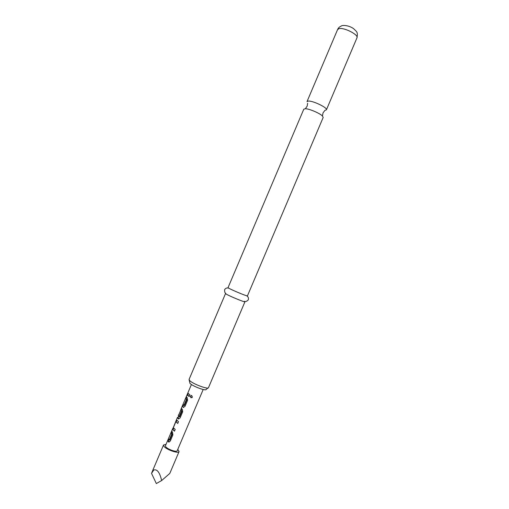 <?xml version="1.0" encoding="UTF-8"?>
<svg xmlns="http://www.w3.org/2000/svg" width="509" height="509" viewBox="0 0 509 509"><rect width="100%" height="100%" fill="white"/><g stroke="black" fill="none" stroke-linecap="round" stroke-linejoin="round"><path stroke-width="0.76" d="M192.383 397.141L190.894 397.752L190.328 396.123L191.715 395.506L192.383 397.141M192.078 397.58L191.098 397.701L190.64 396.123L191.409 395.423M303.784 109.206L305.349 108.735C309.167 108.703 319.805 113.221 322.432 115.988L323.183 117.439L247.438 295.888L246.617 295.761C243.722 294.991 231.786 289.939 228.865 288.253L228.032 287.649L303.784 109.206M169.166 440.075L169.751 440.107L172.182 434.374L171.578 432.93L170.992 432.675L171.679 431.053M169.16 442.098L168.307 440.635M177.826 423.265L175.809 421.827L173.353 427.706L175.204 429.437L174.447 431.212L172.564 429.392L176.254 420.262L176.598 419.9L178.5 421.675L177.743 423.45L175.879 421.751M174.53 431.015L172.564 429.392M179.034 416.814L179.62 416.858L182.057 411.126L180.771 410.133L178.64 415.166L181.478 408.403L182.33 409.357L182.699 411.775L180.059 417.997L178.284 418.882L177.431 417.507L178.392 416.865M178.85 419.009L178.016 417.755L178.589 416.4M180.778 409.618L181.357 409.872L181.789 408.854M183.844 405.476L184.43 405.527L186.867 399.794L186.186 398.522M183.679 407.461L182.33 405.972L183.024 404.331M189.227 396.396L187.197 394.5L187.897 392.853M177.794 449.345L179.073 451.559C178.564 453.952 166.068 449.568 163.898 446.208L163.542 444.968L166.029 444.351M153.807 469.985L151.523 473.357L156.333 483.55L161.652 480.541C159.775 472.498 157.16 468.98 153.807 469.985M203.193 389.5L177.196 450.751C176.801 452.558 167.366 449.25 165.705 446.705L165.431 445.757L168.409 438.764M171.743 430.913L172.538 432.427L172.888 434.883L170.248 441.112L168.492 441.952L167.684 440.457M168.473 438.618L169.236 440.005L171.667 434.266L170.992 432.675M178.595 414.74L178.258 415.548L179.111 416.737L181.541 411.005L180.841 410.057M186.351 396.498L187.223 397.822L187.605 400.227L184.964 406.443L183.183 407.346L182.33 405.972M183.075 404.203L183.921 405.399L186.358 399.667L185.569 398.324L186.3 396.619M187.948 392.738L188.266 393.546L189.914 394.774L189.163 396.549L187.516 395.315L187.197 394.5M208.098 387.953L206.132 389.43C205.922 391.236 192.593 386.242 189.952 383.353L189.138 379.905M189.081 379.421L189.672 380.579C192.739 383.894 208.257 389.722 208.486 387.661L244.944 301.773C245.243 302.588 229.909 296.327 226.352 294.17L225.538 293.534L189.074 379.421M324.977 110.345L326.415 109.823C327.891 107.87 312.978 100.636 308.327 101.068L307.016 101.59L337.575 29.605C338.224 27.976 339.535 26.748 341.501 25.921C341.883 25.291 347.965 24.782 353.475 28.568C357.108 32.105 357.916 31.946 356.968 37.838C358.883 34.841 344.135 27.244 339.064 28.65L337.575 29.605M179.073 451.559L169.79 473.44L161.652 480.541M186.179 398.515L185.6 398.267M186.86 399.629L186.345 399.495M186.867 399.794L186.358 399.667M184.43 405.527L183.921 405.399M183.666 407.461L183.183 407.346M178.182 417.361L177.864 417.202M178.793 418.99L178.284 418.882M182.05 410.96L181.535 410.833M182.057 411.126L181.541 411.005M179.62 416.858L179.111 416.737M176.489 421.337L175.91 421.089M176.496 421.344L176.903 420.37M173.155 429.602L173.62 428.114M172.182 434.202L171.66 434.088M172.182 434.374L171.667 434.266M169.751 440.107L169.236 440.005M168.301 440.635L167.722 440.38M169.001 442.054L168.492 441.952M307.646 103.212L307.162 106.158L305.349 108.735M322.432 115.988L323.03 112.896L324.812 110.498M172.01 431.893L171.546 432.994M181.707 409.045L181.223 410.19M186.676 397.338L186.154 398.572M163.542 444.968L151.809 472.613M191.429 384.505L187.916 392.789M187.166 394.558L186.319 396.556M185.569 398.324L183.043 404.267M182.292 406.029L181.121 408.791M177.425 417.507L176.254 420.262M172.875 428.222L171.705 430.983M170.954 432.745L168.434 438.688M228.694 288.158C227.262 287.693 226.06 288.005 225.093 289.087C224.304 289.01 224.463 293.178 225.716 293.267M246.617 295.761C248.061 296.626 248.659 297.778 248.411 299.216C248.57 300.456 245.109 302.352 244.396 301.296M356.968 37.838L326.415 109.823M188.285 393.559L187.757 394.806M183.393 405.075L182.884 406.277M176.839 420.523L176.26 421.878M173.614 428.107L173.467 428.457M168.727 439.63L168.269 440.705"/></g></svg>
